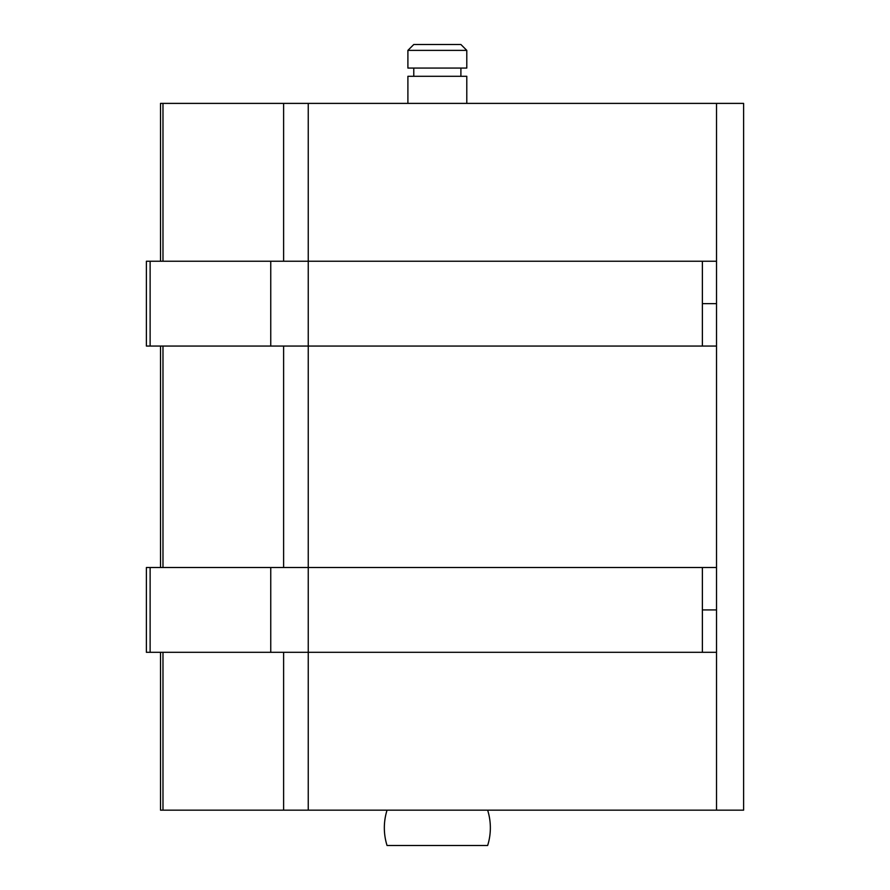 <?xml version="1.0" encoding="UTF-8"?>
<svg xmlns="http://www.w3.org/2000/svg" width="890" height="890" viewBox="0 0 890 890"><rect width="100%" height="100%" fill="white"/><g stroke="black" fill="none" stroke-linecap="round" stroke-linejoin="round"><path stroke-width="1.33" d="M466.794 50.385L460.898 44.5L413.783 44.5L407.898 50.385L466.794 50.385L407.898 50.385L407.898 68.063L466.794 68.063L466.794 50.385L466.794 68.063L407.898 68.063L407.898 50.385L413.783 44.5L460.898 44.5L466.794 50.385M460.898 76.306L460.898 68.063L460.898 76.306M413.783 68.063L413.783 76.306L413.783 68.063M466.794 103.396L466.794 76.306L407.898 76.306L407.898 103.396L407.898 76.306L466.794 76.306L466.794 103.396M387.05 810.167A58.896 58.896 0 0 0 387.05 845.5L487.642 845.5A58.896 58.896 0 0 0 487.642 810.167A58.896 58.896 0 0 1 487.642 845.5L387.05 845.5A58.896 58.896 0 0 1 387.05 810.167M487.642 845.5L387.05 845.5M146.494 346.054L308.24 346.054L308.24 567.509L150.121 567.509L150.121 652.314L716.517 652.314L702.377 652.314L702.377 609.917L716.517 609.917L702.377 609.917L702.377 567.509L716.517 567.509L308.24 567.509L702.377 567.509L702.377 652.314L308.24 652.314L308.24 810.167L716.517 810.167L283.61 810.167L283.61 652.314L283.61 810.167L160.523 810.167L160.523 652.314L160.523 810.167L308.24 810.167L308.24 567.509L270.749 567.509L270.749 652.314L146.394 652.314L146.394 567.509L146.394 652.314L150.121 652.314L150.121 567.509L270.749 567.509L270.749 652.314L308.24 652.314L308.24 103.396L743.606 103.396L743.606 810.167L743.606 103.396L716.517 103.396L716.517 810.167L743.606 810.167L716.517 810.167L716.517 103.396L283.61 103.396L283.61 261.237L283.61 103.396L308.24 103.396L308.24 261.237L146.394 261.237L146.394 346.054L150.121 346.054L150.121 261.237L150.121 346.054L270.749 346.054L270.749 261.237L270.749 346.054L702.377 346.054L702.377 261.237L308.24 261.237L308.24 346.054L716.517 346.054L702.377 346.054L702.377 303.646L716.517 303.646L702.377 303.646L702.377 261.237L716.517 261.237L146.494 261.237M160.523 261.237L160.523 103.396L160.523 261.237M160.523 567.509L160.523 346.054L160.523 567.509M283.61 346.054L283.61 567.509L283.61 346.054M162.981 567.509L162.981 346.054L162.981 567.509M162.981 103.396L283.61 103.396L160.523 103.396L162.981 103.396L162.981 261.237L162.981 103.396M162.981 810.167L162.981 652.314L162.981 810.167M150.121 567.509L146.394 567.509L150.121 567.509"/></g></svg>
